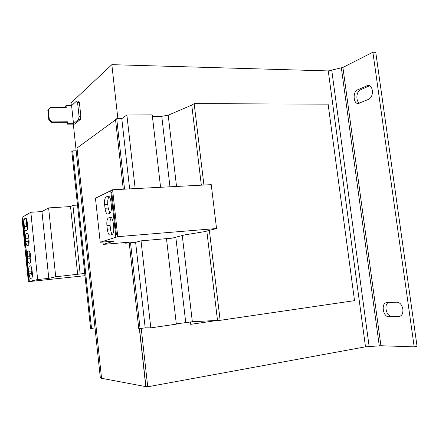 <?xml version="1.0" encoding="UTF-8"?>
<svg xmlns="http://www.w3.org/2000/svg" width="439" height="439" viewBox="0 0 439 439"><rect width="100%" height="100%" fill="white"/><g stroke="black" fill="none" stroke-linecap="round" stroke-linejoin="round"><path stroke-width="0.66" d="M402.859 309.177C401.943 304.814 399.984 302.482 396.977 302.186L386.507 302.669C380.805 303.184 383.038 317.123 388.767 316.689L399.43 316.448C402.036 315.668 403.183 313.243 402.859 309.177M372.349 90.461C371.767 87.273 370.401 85.561 368.25 85.331L357.494 89.863C352.632 91.707 353.23 103.851 358.158 103.533L368.782 99.274C371.46 97.699 372.651 94.764 372.349 90.461M166.485 238.64L141.029 240.846L135.881 242.284L125.587 243.195L129.159 242.169L103.236 244.419L114.239 241.06L100.218 242.251L117.762 236.681L216.542 228.527L204.13 231.715L184.468 234.947L172.318 238.136L166.485 238.64L176.335 324.158L150.807 327.856L141.029 240.846M135.157 188.605L126.882 114.985L121.79 118.645L116.714 118.678L115.523 119.551L123.266 189.22M150.807 327.856L145.183 327.845L135.618 242.306M129.642 188.891L121.79 118.645M176.297 323.839L192.348 321.754L217.503 320.382L206.813 231.024M169.959 186.794L161.766 116.302L168.203 115.21L191.755 105.108L194.159 103.626L328.114 104.158L354.531 300.638L220.142 320.333L209.354 230.371M161.766 116.302L152.399 116.346M160.57 187.283L152.234 114.892L126.882 114.985M145.183 327.845L140.068 328.586L130.52 242.756M124.555 189.154L116.714 118.678M140.068 328.586L138.751 328.581L129.225 242.871M76.161 150.78L72.682 150.906L91.515 328.394L95.022 327.911M91.515 328.394L90.577 328.394L71.831 151.532L72.682 150.906M203.921 185.033L194.159 103.626M201.331 185.165L191.755 105.108M220.142 320.333L217.503 320.382M380.926 345.74L414.18 346.854L372.887 52.214L342.903 67.452L380.926 345.74L365.5 346.826L147.734 386.786L141.232 328.416M372.887 52.214L375.762 52.34L417.05 346.305L414.18 346.854M388.334 302.57C383.626 304.677 386.452 316.667 391.583 316.228L400.533 316.053M369.649 85.709L360.309 89.907C356.177 91.46 355.65 101.387 359.585 103.181M71.354 105.651L71.063 102.896L111.852 64.659L328.257 70.92L342.903 67.452M50.37 107.539L47.829 110.299L50.37 107.539L66.218 107.555L66.015 105.64L65.499 106.128L65.647 107.555M77.582 102.655L76.644 100.992L78.455 101.003L79.399 102.66L77.582 102.655L79.064 116.472L80.88 116.467L80.425 119.353L78.614 119.364L79.064 116.472M49.333 119.638L51.862 121.91L51.374 122.366L48.85 120.099L49.333 119.638L48.312 109.816M51.862 121.91L67.721 121.784L67.205 122.24L51.374 122.366M67.721 121.784L67.93 123.71L67.408 124.155L67.205 122.24M66.015 105.64L71.601 105.651L76.644 100.992M67.93 123.71L73.516 123.661L78.614 119.364M73.516 123.661L71.601 105.651M80.88 116.467L79.399 102.66M67.408 124.155L74.762 124.089L80.425 119.353M48.85 120.099L47.829 110.299M111.852 64.659L117.871 118.667M73.318 124.105L100.339 377.886L101.535 378.105M139.487 328.581L145.924 386.446L147.734 386.786M146.346 386.529L145.797 386.627L139.344 328.581M145.797 386.627L101.557 378.286L77.006 148.003L115.55 119.831M217.837 320.371L190.729 324.339L190.444 321.908M328.257 70.92L365.5 346.832M100.218 242.251L95.461 198.198L110.71 190.729M125.51 242.487L125.587 243.195M216.542 228.527L211.247 184.654L112.603 189.774L110.71 190.702L110.946 192.869L111.824 192.82M110.946 192.869L111.786 192.463L116.439 234.832L115.583 235.112L115.825 237.296M112.603 189.774L117.762 236.681M102.973 242.021L103.236 244.419M107.967 214.023L109.81 213.266C111.144 212.295 111.66 209.71 111.352 205.529L110.946 201.819C110.441 198.181 109.541 196.249 108.252 196.03L106.106 196.979C104.806 198.022 104.312 200.585 104.625 204.662L105.02 208.284C105.519 211.927 106.414 213.859 107.709 214.084L107.967 214.023M113.696 226.892L113.284 223.171C112.757 219.412 111.83 217.42 110.496 217.201L108.395 217.991C107.089 218.929 106.589 221.443 106.897 225.531L107.292 229.169C107.813 232.922 108.74 234.914 110.074 235.145L112.132 234.492C113.481 233.619 114.003 231.084 113.696 226.892M111.007 192.864L115.638 235.09M77.505 205.084L72.929 205.353L70.536 206.566L48.625 207.905L41.957 211.571L30.851 212.273L21.95 217.393L28.37 281.673L84.99 275.697M84.76 273.492L80.167 273.969L72.929 205.353M80.167 273.969L55.709 276.795L48.778 278.359L37.639 279.528L29.336 281.459L22.877 216.882M29.336 281.459L29.183 279.939M26.247 250.565L25.945 247.552M29.292 281.459L28.37 281.673M29.139 279.945L28.727 280.044L25.802 250.729L26.203 250.57M26.258 250.685L25.802 250.729M77.687 274.501L70.536 206.566M55.709 276.795L48.625 207.905M48.778 278.359L41.957 211.571M37.639 279.528L30.851 212.273M27.125 233.131L26.208 233.57C25.561 234.185 25.352 235.941 25.572 238.843L25.83 241.423C26.153 244.106 26.658 245.538 27.333 245.725L28.348 245.313C29.012 244.737 29.232 242.97 29.007 240.018L28.744 237.395C28.414 234.711 27.915 233.279 27.234 233.098L27.35 233.114M24.09 224.005L24.348 226.584C24.661 229.207 25.155 230.612 25.819 230.793L26.845 230.305C27.498 229.674 27.717 227.885 27.492 224.938L27.229 222.321C26.911 219.692 26.422 218.293 25.758 218.117L24.716 218.671C24.079 219.335 23.865 221.113 24.09 224.005L26.466 223.841L27.328 229.438M27.322 256.316L27.58 258.906C27.915 261.655 28.431 263.12 29.122 263.312L30.121 262.999C30.79 262.484 31.015 260.744 30.79 257.786L30.527 255.152C30.187 252.398 29.671 250.932 28.979 250.746L27.97 251.124C27.317 251.679 27.097 253.407 27.322 256.316L29.698 256.102L30.664 262.039M30.406 265.842L29.468 266.133C28.809 266.638 28.59 268.344 28.815 271.253L29.073 273.854C29.418 276.652 29.945 278.156 30.653 278.353L31.635 278.112C32.31 277.651 32.541 275.939 32.316 272.976L32.052 270.331C31.701 267.521 31.174 266.023 30.467 265.831L30.527 265.831M23.026 218.375L22.833 216.882M25.901 247.552L25.5 247.717L22.592 218.606L22.982 218.381M23.047 218.573L22.592 218.606M31.312 266.868L31.196 271.017L32.212 277.108M29.836 251.838L29.698 256.102M26.642 219.335L26.466 223.841M28.107 234.256L27.948 238.651L28.859 244.408M111.55 217.788C110.26 218.787 109.772 221.289 110.079 225.295L110.474 228.928C110.793 231.512 111.402 233.339 112.313 234.41M109.393 196.76L109.306 196.804C107.994 197.841 107.495 200.398 107.802 204.47L108.197 208.081L109.843 213.255M366.883 85.621L369.583 85.671M192.348 321.754L182.267 235.523M176.533 186.454L168.203 115.21M185.724 322.473L175.819 237.219M341.366 67.941L379.28 345.806M331.697 69.889L369.166 346.667M30.823 266.001L29.468 266.133M31.196 271.017L28.815 271.253M31.454 273.612L29.073 273.854M29.402 251.004L27.97 251.124M29.962 258.692L27.58 258.906M26.302 218.562L24.716 218.671M26.724 226.414L24.348 226.584M27.728 233.455L26.208 233.57M27.948 238.651L25.572 238.843M28.206 241.231L25.83 241.423M110.754 217.223L110.244 217.256M111.533 217.771L108.395 217.991M110.079 225.295L106.897 225.531M110.474 228.928L107.292 229.169M108.197 208.081L105.02 208.284M108.576 196.079L107.934 196.112M109.306 196.804L106.106 196.979M107.802 204.47L104.625 204.662M357.494 89.863L360.309 89.907M391.583 316.228L388.767 316.689M398.969 316.492L399.874 316.343"/></g></svg>

